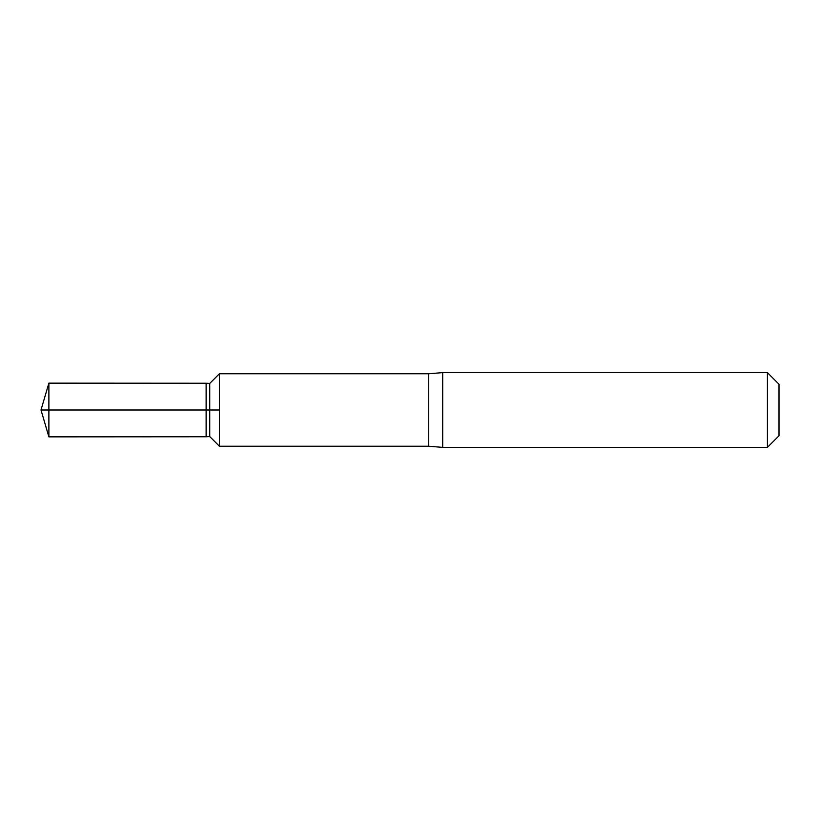 <?xml version="1.0" encoding="UTF-8"?>
<svg xmlns="http://www.w3.org/2000/svg" width="820" height="820" viewBox="0 0 820 820"><rect width="100%" height="100%" fill="white"/><g stroke="black" fill="none" stroke-linecap="round" stroke-linejoin="round"><path stroke-width="1.23" d="M428.686 410L428.686 446.244L442.697 447.371L442.697 372.628L428.686 373.756L428.686 410M209.735 436.568L206.127 436.763L206.127 383.237L209.735 383.432L209.735 436.568L219.432 446.244L219.432 373.756L428.686 373.756M767.418 372.628L767.418 447.371L779 435.779L779 384.221L767.418 372.628L442.697 372.628M428.686 446.244L219.432 446.244L219.432 373.756L219.411 446.244M48.882 436.855L48.882 383.145L41 410L219.432 410L41 410L48.882 436.855L206.127 436.763M767.418 447.371L442.697 447.371M209.735 383.432L219.411 373.756M206.127 383.237L48.882 383.145"/></g></svg>
